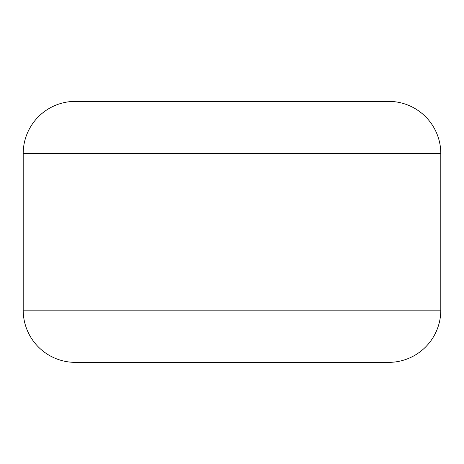 <?xml version="1.0" encoding="UTF-8"?>
<svg xmlns="http://www.w3.org/2000/svg" width="464" height="464" viewBox="0 0 464 464"><rect width="100%" height="100%" fill="white"/><g stroke="black" fill="none" stroke-linecap="round" stroke-linejoin="round"><path stroke-width="0.7" d="M279.392 362.367L360.487 362.367M279.392 362.633L251.152 362.367M251.152 362.633L235.196 362.367M235.196 362.633L213.684 362.367M213.684 362.633L208.643 362.367M208.643 362.633L171.326 362.367M171.326 362.633L163.363 362.367M163.363 362.633L102.544 362.367M75.4 101.372L388.6 101.372A52.2 52.2 0 0 1 440.8 153.567L23.2 153.567A52.2 52.2 0 0 1 75.4 101.372M23.2 153.567L23.2 310.167A52.2 52.2 0 0 0 75.4 362.367L388.6 362.367A52.2 52.2 0 0 0 440.8 310.167L440.8 153.567M23.2 310.167L440.8 310.167"/></g></svg>
